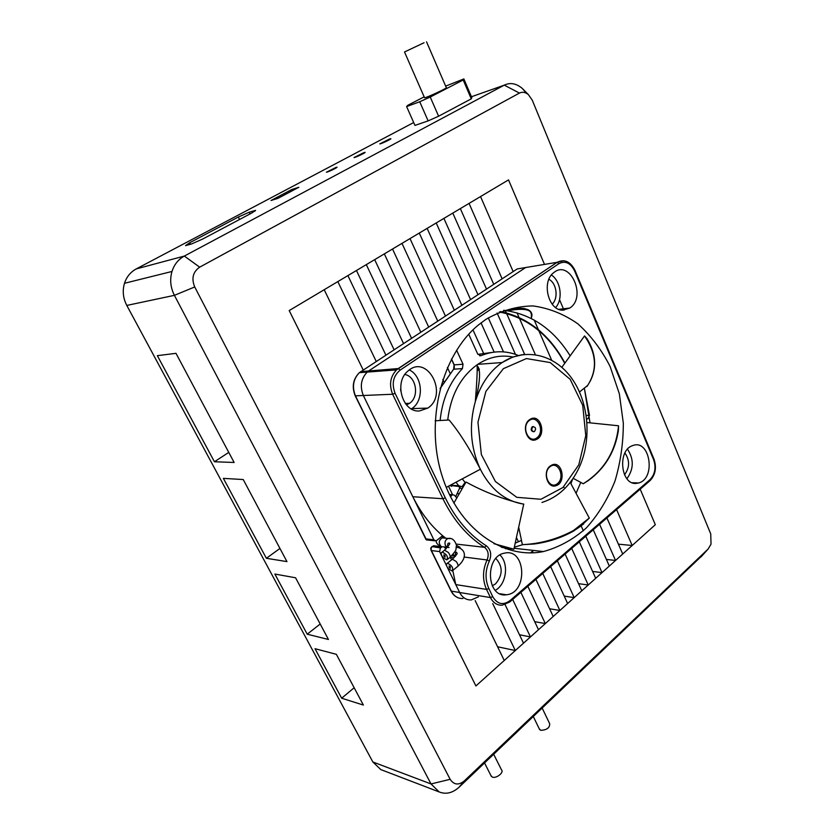 <?xml version="1.0" encoding="UTF-8"?>
<svg xmlns="http://www.w3.org/2000/svg" width="835" height="835" viewBox="0 0 835 835"><rect width="100%" height="100%" fill="white"/><g stroke="black" fill="none" stroke-linecap="round" stroke-linejoin="round"><path stroke-width="1.25" d="M400.643 388.964L400.748 390.937L400.643 388.964M433.876 539.807L436.037 540.944L441.903 536.321L445.775 538.231C432.373 527.835 421.383 513.995 412.814 496.721L363.402 395.633C359.718 386.501 361.002 378.652 367.223 372.086L368.924 370.771L367.223 372.086C361.002 378.652 359.718 386.501 363.402 395.633L433.876 539.807L425.683 538.878L355.533 396.009C351.869 386.96 353.142 379.184 359.342 372.671L517.189 268.943L525.069 267.628M517.189 268.943L525.674 267.534L368.924 370.771L525.674 267.534L533.575 266.219M530.455 552.874L533.367 550.422M478.392 596.848L471.232 599.937C466.222 600.104 462.36 597.63 459.636 592.495C462.36 597.63 466.222 600.104 471.232 599.937M442.341 546.779L440.4 547.917L439.638 551.58L446.621 565.859M447.466 567.612L459.636 592.495L455.774 584.594L486.523 589.416L488.851 588.56C484.958 579.594 485.135 570.409 489.362 561.005C491.825 554.586 490.813 549.524 486.335 545.819L484.54 547.322L456.411 544.107M460.064 547.332L456.526 545.412M451.641 559.596L450.075 557.373M445.973 548.96L444.022 546.904M580.742 482.463L576.066 493.287L580.742 482.463M522.533 544.744L514.318 547.186L522.533 544.744M506.782 548.564L505.405 548.731L506.782 548.564M586.671 418.951L587.861 418.815L589.489 415.381L584.385 388.421L590.021 422.844M479.645 355.783L480.991 355.679C493.234 350.669 505.394 350.481 517.481 355.094M480.991 355.679L477.714 354.04L468.738 334.23M503.682 310.276C531.237 313.866 553.396 329.053 570.159 355.814C553.396 329.053 531.237 313.866 503.682 310.276M450.044 495.896L451.182 495.969L452.476 494.685L454.428 495.238L456.828 497.942M451.182 495.969L450.66 497.138M405.967 404.286L406.113 403.43L405.967 404.286M440.118 420.506C442.279 399.266 449.721 381.96 462.433 368.579L463.028 364.227L456.588 350.178M465.064 482.473L462.016 486.721L458.665 485.709L455.983 482.223M439.638 551.58L431.413 550.568L430.724 548.762M463.989 557.039L487.066 559.961C482.536 570.013 482.359 579.824 486.523 589.416L490.437 597.568L492.765 596.722C497.316 604.216 503.014 605.552 509.861 600.73L509.684 602.004L502.19 605.208C497.117 605.406 493.193 602.86 490.437 597.568L451.338 591.128L431.413 550.568L430.818 548.084M425.798 539.285L427.029 540.005M551.392 275.018C560.828 281.019 563.207 299.274 555.672 307.572M548.898 279.297C556.694 283.18 558.678 298.314 552.165 304.149M485.772 319.45L478.507 324.909C442.039 354.593 425.067 420.109 441.517 474.071C457.695 528.19 502.753 559.951 543.46 551.549C559.168 547.238 573.509 539.327 586.494 527.783C598.34 514.517 607.828 498.965 614.957 481.137C620.541 462.454 623.327 443.124 623.317 423.126L619.351 393.838L610.124 366.502C601.534 349.688 590.762 335.461 577.83 323.813C563.907 314.054 548.929 308.094 532.897 305.923C516.656 306.195 500.948 310.704 485.772 319.45M452.8 570.629L455.774 584.594M456.693 547.29L456.442 546.737M562.759 310.182C548.324 310.62 541.205 281.604 553.678 272.701C569.908 258.714 587.141 296.968 569.856 308.021L562.759 310.182M406.478 404.892L409.557 403.305C419.598 396.823 416.3 376.397 404.871 374.477M624.486 474.812C629.767 467.663 629.914 460.388 624.924 452.987M492.233 585.857L495.572 583.863C502.91 574.95 503.014 566.495 495.886 558.49M627.503 449.209C634.026 459.208 633.828 469.04 626.918 478.726M636.531 483.35C620.739 485.626 617.055 450.169 632.659 445.608C650.047 438.532 656.31 478.726 638.556 482.985L636.531 483.35M499.956 555.014C509.193 563.562 506.438 584.531 495.259 590.335M506.782 594.729L506.365 594.781C486.419 598.037 484.582 556.183 504.559 553.146C525.81 547.843 528.19 592.631 506.782 594.729M409.317 369.957C422.719 376.042 424.326 400.696 411.853 408.597L411.373 408.92M419.337 410.977C402.449 412.469 393.702 382.169 407.971 371.022C427.259 353.32 448.886 394.464 427.833 408.106L419.337 410.977M453.854 503.098L466.034 482.025C483.841 491.815 502.701 499.111 522.595 503.923L523.743 504.058L513.88 549.19L493.996 543.721M435.16 420.788L449.094 419.984C458.739 431.382 468.957 447.393 479.76 468.038L480.459 469.176L446.234 487.421M477.14 365.647C477.401 371.241 476.806 383.202 475.334 401.531L475.533 400.873C480.292 380.958 480.824 369.216 477.14 365.647M522.021 354.718L512.7 357.077L523.743 354.478M512.794 356.994C500.614 354.614 488.934 357.067 477.745 364.342C460.774 376.408 450.764 394.976 447.706 420.068M462.298 478.852L465.481 482.985M532.688 426.904C531.133 429.774 531.697 431.34 534.379 431.611C536.321 428.825 535.861 427.186 532.991 426.716L532.688 426.904M550.192 466.024C542.249 471.712 547.53 489.122 556.1 485.657C566.464 482.714 562.279 460.534 552.154 464.886L550.192 466.024M529.473 419.734C520.873 425.599 527.438 444.157 536.394 439.45C546.737 435.286 540.621 413.44 530.622 419.013L529.473 419.734M514.882 308.334L507.617 310.704M530.465 311.831L531.342 313.991L531.415 317.968C533.951 309.848 526.019 307.447 507.628 310.766M524.244 308.47L514.965 308.324M502.419 547.499L513.869 549.211M501.313 547.175L502.576 547.541M573.551 531.06C561.454 537.834 548.282 542.145 534.035 544.013L535.141 543.835C549.044 541.884 561.819 537.615 573.478 531.029M534.035 544.013L522.376 544.671C540.631 543.752 557.665 539.024 573.499 530.507L589.28 518.034M573.635 530.945L580.68 526.217M580.795 526.133L589.301 518.076L570.232 482.39M518.692 527.209L522.376 544.671M618.37 430.568L618.547 425.787C615.917 451.192 604.164 470.512 583.258 483.747L588.007 480.783C604.895 468.518 615.019 451.787 618.37 430.568M573.165 478.319L583.258 483.747M586.995 422.541L618.526 425.777M590.032 381.564C597.067 367.901 596.044 353.591 586.974 338.624L584.552 335.931L561.851 367.317M587.798 385.29L579.511 392.001M584.521 335.973C596.889 353.769 597.683 370.625 586.911 386.542M533.388 426.581L532.114 426.904C530.58 429.43 531.018 431.037 533.429 431.747M479.363 369.352L477.453 370.709M449.324 567.57L450.42 568.228L449.063 565.994L449.324 567.57M448.291 568.708L452.1 570.994C453.624 568.03 452.059 565.441 447.403 563.218C445.838 563.938 446.13 565.765 448.291 568.708M450.169 566.652L449.063 565.994L450.42 568.228L450.169 566.652M444.074 556.475L443.823 554.868L445.17 557.122L444.074 556.475M443.051 557.634L446.829 559.899C448.395 556.945 446.85 554.346 442.185 552.081C440.588 552.801 440.87 554.659 443.051 557.634M444.909 555.525L443.823 554.868L445.17 557.122L444.909 555.525M382.232 770.131L380.77 769.567L372.848 761.969L126.795 305.433C123.058 298.199 122.286 290.82 124.488 283.284C126.628 276.813 130.552 272.022 136.251 268.912L413.69 122.536M526.624 93.374L522.115 88.27C516.134 83.364 510.195 82.321 504.298 85.149L184.337 256.063C178.346 259.372 174.223 264.507 171.979 271.469C169.672 279.568 170.486 287.522 174.411 295.339L431.027 783.95L439.21 791.956C445.994 794.617 452.622 793.031 459.104 787.186L702.778 554.972M336.014 167.397L336.923 167.198C338.321 167.198 327.289 172.48 326.391 172.229L336.014 167.397M438.605 116.211L430.234 97.027L463.206 79.972L463.853 78.939L471.838 97.674L471.253 98.854L438.605 116.211L428.136 120.887L414.964 125.407L406.614 106.577L407.751 105.314L424.159 96.85M277.961 198.344L271.031 200.494L291.801 189.503L298.846 187.28L277.961 198.344M363.976 152.586L365.01 152.346C366.419 152.356 354.875 157.846 354.009 157.575L363.976 152.586M389.684 138.965L390.79 138.704C392.147 138.735 380.583 144.194 379.768 143.902L389.684 138.965M249.206 212.205L255.593 210.368L251.867 212.956L202.686 239.04L191.413 244.029L185.547 245.615L189.702 242.734L238.319 217.037L249.206 212.205L250.051 213.917M199.669 267.169L519.443 93.082C522.386 91.641 525.361 92.153 528.378 94.616L532.25 100.148L710.731 533.909L711.023 544.18L708.153 549.002L464.218 780.986C458.572 785.464 453.875 784.91 450.148 779.305L194.722 286.958C191.267 278.483 192.916 271.886 199.669 267.169L184.337 256.063L136.251 268.912M363.382 705.064L341.661 698.206L315.014 648.691L336.359 654.327L363.382 705.064M234.134 462.475L214.438 461.755L157.345 355.658L175.987 353.33L234.134 462.475M328.437 639.474L307.217 634.193L274.851 574.042L295.569 577.778L328.437 639.474M286.958 561.611L266.375 558.291L223.373 478.371L243.225 479.54L286.958 561.611M618.401 544.159L632.189 545.505L655.318 524.704L640.194 489.164L655.318 524.704L475.908 685.952L289.202 310.568L508.525 179.89L544.503 264.403L508.525 179.89L480.542 196.569L513.149 271.594M559.534 299.702L563.98 310.161L559.534 299.702M493.673 754.276L501.501 769.87C504.33 772.365 496.314 778.763 492.368 777.124L490.928 775.558M542.186 708.111L549.66 723.653C549.9 727.744 546.946 729.978 540.819 730.343L539.264 728.83M266.375 558.291L279.944 548.449M307.217 634.193L320.202 624.006M214.438 461.755L228.769 452.403M341.661 698.206L354.165 687.748M424.055 42.742L404.516 51.979L424.055 42.742M426.539 41.802L446.297 87.612C448.666 87.518 425.829 98.154 424.545 97.737L424.493 97.601M463.206 79.972L471.253 98.854M463.853 78.939L445.66 86.12M406.614 106.577L419.723 101.755L428.136 120.887M430.234 97.027L419.723 101.755M291.801 189.503L292.386 190.704M565.107 554.085L581.786 590.794L574.198 597.62L564.22 596.106M574.198 597.62L557.352 560.796M445.42 316.016L410.006 238.591L419.274 233.069L454.313 310.192M550.641 566.589L567.633 603.517L559.899 610.468L549.607 608.767M535.903 579.344L553.198 616.491L545.318 623.578L534.692 621.647M520.873 592.339L538.491 629.705L530.455 636.928L519.485 634.767M505.091 604.634L523.503 643.18L515.31 650.538L497.587 646.76M363.173 369.968L324.199 289.714L289.202 310.568L475.908 685.952L504.246 660.485L475.178 600.605M606.909 517.94L622.722 554.012L615.541 560.462L606.398 559.44M593.236 529.766L609.32 566.047L602.014 572.622L592.599 571.443M579.302 541.811L595.689 578.311L588.237 585.001L578.551 583.665M588.237 585.001L571.693 548.397M483.475 353.121L472.975 329.867M461.849 305.245L427.134 228.383L436.204 222.976L470.564 299.525M481.043 322.874L494.163 352.109M602.014 572.622L585.763 536.227M583.341 530.799L581.17 525.935M564.011 487.473L563.729 486.857M503.495 351.89L488.287 317.822M477.954 294.682L443.907 218.394L452.8 213.092L486.492 289.077M497.107 313.01L515.445 354.353M615.541 560.462L599.582 524.286M524.599 354.28L506.636 313.553M506.313 312.812L505.269 310.443M493.746 284.317L460.346 208.604L469.061 203.406L502.117 278.827M517.011 312.812L519.026 317.415M519.36 318.166L535.339 354.635M376.22 361.419L337.82 281.593L347.903 275.592L385.874 355.084M394.068 349.708L356.451 270.498L366.314 264.622L403.514 343.509M411.54 338.248L374.675 259.643L384.34 253.882L420.798 332.173M428.647 327.017L392.533 249.007L401.99 243.371L437.728 321.068M545.318 623.578L527.845 586.306M442.811 379.455L443.844 381.668M516.427 537.531L518.42 541.79M559.899 610.468L542.74 573.426M533.189 552.791L532.448 551.194M450.002 373.141L447.403 367.515M515.31 650.538L492.723 603.601M448.51 486.2L452.549 494.654M530.455 636.928L512.659 599.447M459.751 488.026L459.052 486.565M632.189 545.505L616.574 509.59M551.611 360.115L538.805 330.639M538.418 329.752L534.202 320.045M360.636 371.648L398.274 368.548L396.541 369.895C390.216 376.679 388.922 384.799 392.659 394.245L355.209 395.842M462.893 598.507C457.893 598.685 454.042 596.221 451.338 591.128L450.952 590.804M441.391 536.519L443.959 536.79M572.633 479.102L570.91 483.663M521.405 540.443L515.205 543.136L521.395 540.422M458.665 485.709L450.253 485.271M459.772 486.607L450.002 485.406M462.433 368.579L453.635 369.206L440.181 388.275M440.076 388.682L453.635 369.206L454.125 364.665M463.028 364.227L454.219 364.885L451.505 358.977M441.005 547.436L432.269 546.393L435.505 545.965M453.969 557.79L450.107 557.289M440.4 547.917L432.008 546.601M430.891 547.885L433.605 545.746L441.579 546.685M453.395 369.446L453.593 369.206C454.355 368.945 454.511 367.494 454.052 364.864L451.422 359.133M431.403 547.113L430.964 550.108L451.057 591.013C452.998 594.77 455.743 597.161 459.281 598.163M586.222 415.444L589.489 415.381M564.731 363.329C549.086 334.616 527.292 317.498 499.351 311.998C527.344 317.467 549.169 334.522 564.836 363.183M477.891 354.374L491.481 352.516M500.489 311.518C528.054 317.498 549.534 334.678 564.93 363.048M525.674 267.534L557.175 262.305L558.897 263.672C565.274 260.489 570.493 262.879 574.563 270.832L653.617 459.657C656.247 467.621 655.047 474.28 650.027 479.634L509.861 600.73M563.761 260.718L557.112 262.315L398.274 368.548L400.132 370.124C393.181 375.99 391.49 383.703 395.08 393.275L445.285 497.827C455.712 519.067 469.385 535.058 486.335 545.819M489.362 561.005L487.066 559.961C489.122 554.617 488.277 550.401 484.54 547.322C467.36 536.435 453.488 520.247 442.915 498.735L392.659 394.245L395.08 393.275M412.814 496.721L442.915 498.735L445.285 497.827M492.765 596.722L488.851 588.56M400.132 370.124L558.897 263.672M426.528 539.963L355.272 395.967C351.639 386.897 352.996 379.132 359.342 372.671L396.541 369.895L557.175 262.305C564.46 258.808 570.399 261.47 574.96 270.3L574.563 270.832M574.991 270.373L653.92 458.968L653.617 459.657M510.028 601.722L649.703 480.939L650.027 479.634M480.323 469.239C490.636 489.279 504.726 500.843 522.595 503.923M475.334 401.531C468.936 424.566 470.408 446.735 479.76 468.038M512.993 356.921L502.148 362.536C489.884 371.064 481.012 383.849 475.533 400.873M578.801 464.813L585.773 435.64L582.726 405.319L570.169 379.33L550.213 362.567L526.415 358.559L503.369 368.673L485.897 391.385L477.944 422.228L481.367 454.595L495.385 481.482L516.781 497.326L540.923 499.267L562.947 487.504L578.801 464.813M529.254 420.496C520.8 426.81 528.722 444.356 536.989 437.79C545.297 431.497 537.583 414.097 529.254 420.496M549.952 466.744C541.717 473.226 549.44 490.333 557.498 483.611C565.598 477.15 558.072 460.179 549.952 466.744M453.019 570.253L457.037 566.965C458.603 566.245 458.311 564.418 456.171 561.485L452.361 559.22L451.432 559.972M457.611 547.52L456.359 547.29M453.081 554.283L455.325 556.34M447.769 559.147L449.188 557.999C450.775 557.279 450.483 555.432 448.311 552.446L444.544 550.192L443.604 550.954M464.73 483.235L465.272 483.34M459.417 488.778L459.688 488.162L462.287 488.517M457.037 494.09L457.309 493.495L459.302 493.683M444.377 538.074L442.31 537.855C438.719 540.182 438.302 543.032 441.047 546.414L442.112 546.841M449.961 538.638L444.074 538.043M450.138 557.216C458.3 548.209 455.075 550.766 456.526 545.401C454.751 539.995 451.923 537.698 448.051 538.481L448.051 538.481C445.253 539.807 444.377 542.145 445.42 545.516L447.466 547.426M448.541 547.572L449.063 547.499M471.441 96.756L504.298 85.149L519.443 93.082M126.795 305.433L174.411 295.339L194.722 286.958M372.848 761.969L431.027 783.95L450.148 779.305M708.153 549.002L700.972 556.976M459.104 787.186L464.218 780.986M254.56 210.577L254.873 211.224M238.319 217.037L239.551 219.49M189.702 242.734L190.505 244.29M572.278 479.614L570.816 483.475M449.355 494.487L452.476 494.685M434.826 540.809L427.322 539.963M449.94 485.448L451.589 486.367M586.65 418.826L587.861 418.815M514.089 548.261L543.46 551.549M569.856 308.021L558.876 309.347M405.33 403.462L409.557 403.305M638.556 482.985L632.272 482.724M506.365 594.781L499.956 593.758M427.833 408.106L411.853 408.597M653.972 459.083C656.769 467.6 655.475 474.771 650.089 480.605M477.745 364.342L502.148 362.536C525.633 347.026 555.045 354.708 571.818 378.443C588.685 402.136 591.9 438.855 579.542 466.702C571.067 485.177 558.542 497.096 541.957 502.472M512.794 308.668C524.985 307.343 531.394 309.42 531.989 314.899L531.519 317.436M573.624 531.008L583.602 523.983M532.427 426.716L532.991 426.716M536.394 439.45L532.386 439.909M556.1 485.657L552.78 485.824M477.463 369.133L479.28 369.007M455.68 555.891L455.336 555.233C455.284 552.906 455.733 551.925 456.672 552.29C456.192 553.939 459.824 551.58 452.361 559.22L447.403 563.218M451.725 555.755L454.804 556.141M456.348 547.384C462.225 547.249 470.241 554.983 457.966 566.193M447.894 546.904L447.591 546.309C447.55 543.804 448.019 542.76 449 543.178C450.89 542.625 449.407 544.963 444.544 550.192L442.185 552.081M455.712 496.658L460.221 486.784M441.705 546.727C438.062 545.286 436.194 543.355 436.1 540.923M443.322 546.821L447.09 547.269M528.378 94.616L522.115 88.27M380.77 769.567L439.21 791.956M124.488 283.284L171.979 271.469M484.55 762.96L491.418 776.54M533.304 716.555L539.671 729.675M424.545 97.737L404.516 51.979"/></g></svg>

